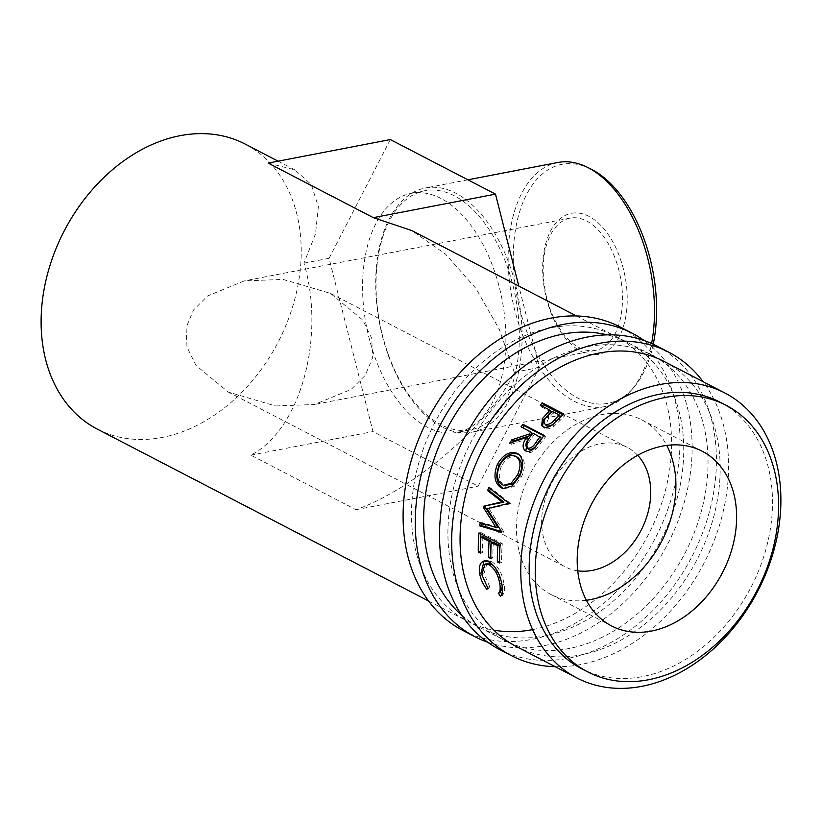 <?xml version="1.0" encoding="UTF-8"?>
<svg xmlns="http://www.w3.org/2000/svg" width="822" height="822" viewBox="0 0 822 822"><rect width="100%" height="100%" fill="white"/><g stroke="black" fill="none" stroke-linecap="round" stroke-linejoin="round"><path stroke-width="0.62" stroke-dasharray="4.11 3.08" d="M499.262 649.339A170.904 128.335 117.4 0 0 568.434 658.258A170.904 128.335 117.4 0 0 708.656 514.49A170.904 128.335 117.4 0 0 656.686 345.939M555.23 666.714A170.904 128.335 117.4 0 0 580.579 664.556A170.904 128.335 117.4 0 0 710.845 548.726A170.904 128.335 117.4 0 0 703.118 381.696M504.03 640.143L516.175 646.441A160.547 120.557 117.4 0 0 581.154 654.826A160.547 120.557 117.4 0 0 712.88 519.771A160.547 120.557 117.4 0 0 664.063 361.433L651.918 355.135A160.547 120.557 117.4 0 0 586.939 346.75A160.547 120.557 117.4 0 0 455.213 481.805A160.547 120.557 117.4 0 0 504.03 640.143A160.547 120.557 117.4 0 0 569.009 648.527A160.547 120.557 117.4 0 0 700.734 513.473A160.547 120.557 117.4 0 0 651.918 355.135M462.827 630.433A170.904 128.335 117.4 0 0 531.998 639.352A170.904 128.335 117.4 0 0 672.232 495.584A170.904 128.335 117.4 0 0 620.261 327.033M487.569 642.177A170.904 128.335 117.4 0 0 544.143 645.66A170.904 128.335 117.4 0 0 681.746 510.503A170.904 128.335 117.4 0 0 644.099 340.503M461.697 615.226A160.547 120.557 117.4 0 0 479.75 627.546A160.547 120.557 117.4 0 0 544.719 635.92A160.547 120.557 117.4 0 0 676.455 500.865A160.547 120.557 117.4 0 0 627.628 342.527A160.547 120.557 117.4 0 0 607.17 334.862M532.584 629.621A160.547 120.557 117.4 0 0 664.31 494.567A160.547 120.557 117.4 0 0 615.483 336.229A160.547 120.557 117.4 0 0 550.504 327.855A160.547 120.557 117.4 0 0 418.778 462.909A160.547 120.557 117.4 0 0 467.605 621.247A160.547 120.557 117.4 0 0 493.817 630.125M580.928 351.333A71.812 40.781 -100.9 0 0 627.032 305.681A71.812 40.781 -100.9 0 0 588.942 216.35A71.812 40.781 -100.9 0 0 542.839 262.002A71.812 40.781 -100.9 0 0 580.928 351.333M586.6 220.974A67.322 38.233 79.1 0 1 622.223 291.019A67.322 38.233 79.1 0 1 595.57 350.357A67.322 38.233 79.1 0 1 579.078 347.521A67.322 38.233 79.1 0 1 543.465 277.476A67.322 38.233 79.1 0 1 570.108 218.138A67.322 38.233 79.1 0 1 586.6 220.974M653.223 344.223A121.707 69.12 79.1 0 1 633.084 388.251A121.707 69.12 79.1 0 1 578.133 398.218A121.707 69.12 79.1 0 1 513.545 247.525A121.707 69.12 79.1 0 1 590.854 169.013M557.799 162.489A124.297 70.589 -100.9 0 0 508.613 272.031A124.297 70.589 -100.9 0 0 574.373 401.352A124.297 70.589 -100.9 0 0 604.817 406.592A124.297 70.589 -100.9 0 0 630.484 391.169A124.297 70.589 -100.9 0 0 651.599 343.483M454.484 195.893A121.707 69.12 -100.9 0 0 424.666 190.766A121.707 69.12 -100.9 0 0 376.497 298.037A121.707 69.12 -100.9 0 0 440.89 424.655A121.707 69.12 -100.9 0 0 470.708 429.783A121.707 69.12 -100.9 0 0 518.867 322.522A121.707 69.12 -100.9 0 0 454.484 195.893M441.948 426.865A124.297 70.589 79.1 0 1 376.188 297.543A124.297 70.589 79.1 0 1 425.385 187.991A124.297 70.589 79.1 0 1 455.83 193.232A124.297 70.589 79.1 0 1 521.59 322.553A124.297 70.589 79.1 0 1 472.403 432.095A124.297 70.589 79.1 0 1 441.948 426.865M275.606 405.976L314.384 404.516L351.169 389.433L365.256 375.315L372.674 357.591L371.719 338.304L362.779 320.025L330.516 293.392L283.128 279.429L244.35 280.877L207.565 295.961L193.478 310.079L186.06 327.814L187.015 347.09L195.955 365.369L228.208 392.012L275.606 405.976M637.677 455.306A67.322 50.553 117.4 0 0 627.196 447.332A67.322 50.553 117.4 0 0 599.947 443.818A67.322 50.553 117.4 0 0 544.709 500.454A67.322 50.553 117.4 0 0 565.187 566.851A67.322 50.553 117.4 0 0 577.743 570.828M441.034 198.482A121.707 69.12 -100.9 0 0 411.226 193.355A121.707 69.12 -100.9 0 0 363.057 300.626A121.707 69.12 -100.9 0 0 427.45 427.245A121.707 69.12 -100.9 0 0 457.258 432.372A121.707 69.12 -100.9 0 0 505.427 325.111A121.707 69.12 -100.9 0 0 441.034 198.482M586.374 600.266A98.404 73.888 -62.6 0 1 550.874 594.429A98.404 73.888 -62.6 0 1 520.953 497.392A98.404 73.888 -62.6 0 1 601.683 414.617A98.404 73.888 -62.6 0 1 641.509 419.744A98.404 73.888 -62.6 0 1 666.724 445.421M581.668 668.759A150.19 112.778 117.4 0 0 642.455 676.598A150.19 112.778 117.4 0 0 765.683 550.257A150.19 112.778 117.4 0 0 720.01 402.133M97.222 429.063A160.547 120.557 117.4 0 0 162.201 437.438A160.547 120.557 117.4 0 0 293.927 302.383A160.547 120.557 117.4 0 0 245.11 144.045M268.147 163.095L294.862 169.866L311.271 184.539L318.371 206.641L315.504 233.88L303.955 263.132C325.944 337.349 300.266 430.091 250.802 455.131L355.967 509.702C414.411 489.316 490.888 422.94 514.295 372.274L499.252 329.221L475.866 288.368L445.688 254.286L411.75 230.52M502.211 586.569L501.862 582.819L494.299 566.296M487.045 563.45L483.911 573.684L489.635 586.466L488.956 588.162C485.083 583.332 482.668 578.143 481.733 572.574L481.558 571.311M481.836 574.66L483.911 573.684M487.6 587.617L489.635 586.466M486.932 589.353L488.956 588.162M484.692 560.84L485.668 560.378L491.279 561.2C498.009 565.865 502.263 573.509 504.061 584.134C505.037 589.754 504.482 593.422 502.396 595.128L501.852 594.265M489.182 561.899L491.279 561.2M501.995 585.1L504.061 584.134M500.372 596.32L502.396 595.128M499.55 563.08L501.646 562.454L499.519 561.354M493.354 542.15A157.958 118.615 117.4 0 0 492.923 557.933L490.806 556.833M490.826 558.559L492.923 557.933M482.997 536.776A157.958 118.615 117.4 0 0 482.576 552.559L480.449 551.459M480.48 553.185L482.576 552.559M478.979 532.944L481.065 532.625A157.958 118.615 117.4 0 0 480.952 533.961M481.065 532.625L502.314 543.65A157.958 118.615 117.4 0 0 501.646 562.454M500.228 543.969L502.314 543.65M498.04 527.323L482.247 522.638L480.171 522.792M482.247 522.638A157.958 118.615 117.4 0 0 482.134 523.367M488.689 487.518L490.621 487.929L510.431 503.393A157.958 118.615 117.4 0 0 510.298 503.824L489.059 508.736L503.783 531.772A157.958 118.615 117.4 0 0 503.711 532.224L501.646 532.348M503.711 532.224L501.492 531.557M503.783 531.772L501.718 531.896M489.059 508.736L487.045 508.633M510.298 503.824L508.335 503.485M510.431 503.393L508.479 503.043M490.621 487.929A157.958 118.615 117.4 0 0 490.333 488.802M518.877 454.422L518.158 453.898M518.764 454.34L518.98 454.474C525.155 458.758 526.018 466.166 521.569 476.668L514.069 486.583L504.02 488.741M519.792 475.887L521.569 476.668M517.901 457.546L517.387 457.248C511.305 455.172 505.962 458.214 501.338 466.351C497.875 475.208 498.82 481.538 504.194 485.34L504.554 485.514M517.387 457.248L515.723 456.241M501.338 466.351L499.56 465.56M504.194 485.34L502.314 484.785M543.804 435.865L545.582 436.79A157.958 118.615 117.4 0 0 541.308 442.4L536.396 448.812C533.108 452.223 530.015 453.292 527.097 452.018L525.741 450.99M534.875 447.579L536.396 448.812M525.505 450.877L527.097 452.018M528.341 438.568L511.284 444.322L509.691 443.192M512.692 442.102A157.958 118.615 117.4 0 0 511.284 444.322M532.204 433.348L520.984 426.865M544.205 435.352L545.582 436.79M541.462 438.157L534.382 434.478L530.509 439.667C527.138 443.736 526.573 446.952 528.813 449.326M532.975 433.081L534.382 434.478M562.906 414.771L564.806 415.757A157.958 118.615 117.4 0 0 559.988 420.474L554.234 426.032C550.534 428.837 547.277 429.587 544.441 428.262L542.458 426.32M553.011 424.419L554.234 426.032M543.137 426.731L544.441 428.262M551.141 411.945L541.328 406.859L540.229 405.112M542.119 406.089A157.958 118.615 117.4 0 0 541.328 406.859M563.748 413.969L564.806 415.757M560.399 416.754L553.319 413.076L549.014 417.34L545.674 425.241M547.853 415.665L549.014 417.34M552.22 411.329L553.319 413.076M390.337 139.565L329.077 258.303L372.983 431.601L478.147 486.172L539.407 367.434L518.795 286.056M303.955 263.132L329.077 258.303M250.802 455.131L372.983 431.601M355.967 509.702L478.147 486.172M514.295 372.274L539.407 367.434M539.859 441.065L541.308 442.4M529.029 438.352L530.509 439.667M558.847 418.768L559.988 420.474M615.483 336.229L627.628 342.527M467.605 621.247L479.75 627.546M595.57 350.357L314.384 404.516M330.516 293.392L627.196 447.332M467.893 179.802L425.385 187.991M424.666 190.766L411.226 193.355M641.509 419.744L702.224 451.247M428.55 600.974L516.175 646.441M278.124 161.184L294.862 169.866M576.438 315.967L664.063 361.433M485.668 560.378L483.634 561.087M503.013 488.535L504.944 489.049M526.399 451.576L524.816 450.446M542.972 427.121L541.688 425.611M550.874 594.429L611.589 625.943M470.708 429.783L457.258 432.372M604.817 406.592L472.403 432.095M228.208 392.012L565.187 566.851M570.108 218.138L244.35 280.877M633.084 388.251L630.484 391.169"/><path stroke-width="1.23" d="M703.118 381.696A170.904 128.335 117.4 0 0 668.831 352.237L656.686 345.939A170.904 128.335 117.4 0 0 587.514 337.02A170.904 128.335 117.4 0 0 447.291 480.788A170.904 128.335 117.4 0 0 499.262 649.339L511.407 655.637A170.904 128.335 117.4 0 0 555.23 666.714M668.831 352.237A170.904 128.335 117.4 0 0 599.659 343.319A170.904 128.335 117.4 0 0 459.436 487.086A170.904 128.335 117.4 0 0 511.407 655.637M724.778 392.937L664.063 361.433A160.547 120.557 117.4 0 0 599.084 353.059A160.547 120.557 117.4 0 0 467.358 488.114A160.547 120.557 117.4 0 0 516.175 646.441L576.89 677.955A160.547 120.557 117.4 0 0 641.869 686.329A160.547 120.557 117.4 0 0 773.594 551.274A160.547 120.557 117.4 0 0 724.778 392.937A160.547 120.557 117.4 0 0 659.799 384.562A160.547 120.557 117.4 0 0 528.073 519.617A160.547 120.557 117.4 0 0 576.89 677.955M644.099 340.503A170.904 128.335 117.4 0 0 632.406 333.331L620.261 327.033A170.904 128.335 117.4 0 0 551.089 318.114A170.904 128.335 117.4 0 0 410.866 461.882A170.904 128.335 117.4 0 0 462.827 630.433L474.972 636.742A170.904 128.335 117.4 0 0 487.569 642.177M632.406 333.331A170.904 128.335 117.4 0 0 563.234 324.413A170.904 128.335 117.4 0 0 423.001 468.191A170.904 128.335 117.4 0 0 474.972 636.742M607.17 334.862A160.547 120.557 117.4 0 0 562.649 334.153A160.547 120.557 117.4 0 0 435.311 455.532A160.547 120.557 117.4 0 0 461.697 615.226M493.817 630.125A160.547 120.557 117.4 0 0 532.584 629.621M651.599 343.483A124.297 70.589 -100.9 0 0 588.244 167.729A124.297 70.589 -100.9 0 0 587.36 167.277L590.854 169.013A121.707 69.12 79.1 0 1 591.727 169.466A121.707 69.12 79.1 0 1 653.223 344.223M587.36 167.277A124.297 70.589 -100.9 0 0 557.799 162.489L467.893 179.802M577.743 570.828A67.322 50.553 117.4 0 0 592.436 570.365A67.322 50.553 117.4 0 0 644.91 521.929A67.322 50.553 117.4 0 0 637.677 455.306M662.398 446.12A98.404 73.888 -62.6 0 1 702.224 451.247A98.404 73.888 -62.6 0 1 732.155 548.295A98.404 73.888 -62.6 0 1 651.414 631.07A98.404 73.888 -62.6 0 1 611.589 625.943A98.404 73.888 -62.6 0 1 581.668 528.895A98.404 73.888 -62.6 0 1 662.398 446.12M666.724 445.421A98.404 73.888 -62.6 0 1 662.984 538.729A98.404 73.888 -62.6 0 1 590.699 599.567A98.404 73.888 -62.6 0 1 586.374 600.266M726.083 405.287L720.01 402.133A150.19 112.778 117.4 0 0 659.223 394.293A150.19 112.778 117.4 0 0 535.995 520.634A150.19 112.778 117.4 0 0 581.668 668.759L587.74 671.903A150.19 112.778 117.4 0 0 648.527 679.743A150.19 112.778 117.4 0 0 771.755 553.401A150.19 112.778 117.4 0 0 726.083 405.287A150.19 112.778 117.4 0 0 665.296 397.447A150.19 112.778 117.4 0 0 542.068 523.789A150.19 112.778 117.4 0 0 587.74 671.903M548.264 411.956A160.547 120.557 117.4 0 1 550.041 410.199L540.229 405.112A160.547 120.557 117.4 0 1 542.489 402.944L563.748 413.969A160.547 120.557 117.4 0 0 558.847 418.768L553.011 424.419C549.26 427.286 545.972 428.057 543.137 426.731L541.688 425.611L542.417 418.624L548.264 411.956L549.384 413.682L543.65 420.237L542.458 426.32M525.505 450.877C521.898 447.795 522.35 443.253 526.871 437.263L509.691 443.192A160.547 120.557 117.4 0 1 511.849 439.811L529.214 434.037A160.547 120.557 117.4 0 1 530.796 431.951L520.984 426.865A160.547 120.557 117.4 0 1 522.956 424.327L544.205 435.352A160.547 120.557 117.4 0 0 539.859 441.065L534.875 447.579C531.546 451.052 528.433 452.151 525.505 450.877L524.816 450.446M501.173 487.816L503.074 488.319C496.426 483.757 495.101 476.102 499.108 465.334C504.831 455.429 511.459 451.802 518.98 454.474L517.336 453.415C523.511 457.72 524.323 465.211 519.792 475.887L512.188 485.997L503.013 488.535L501.173 487.816C494.525 483.223 493.241 475.465 497.32 464.553C503.136 454.474 509.815 450.764 517.336 453.415L518.158 453.898M483.305 506.331A160.547 120.557 117.4 0 0 483.141 507.03L495.974 527.426L480.171 522.792A160.547 120.557 117.4 0 0 479.75 525.895L501.646 532.348A160.547 120.557 117.4 0 1 501.718 531.896L487.045 508.633L508.335 503.485A160.547 120.557 117.4 0 1 508.479 503.043L488.689 487.518A160.547 120.557 117.4 0 0 487.672 490.6L501.985 501.821L483.305 506.331L503.948 502.129L501.985 501.821M497.372 561.95A160.547 120.557 117.4 0 1 497.803 545.911L491.258 542.51A160.547 120.557 117.4 0 0 490.826 558.559L488.648 557.429A160.547 120.557 117.4 0 1 489.08 541.379L480.911 537.146A160.547 120.557 117.4 0 0 480.48 553.185L478.301 552.055A160.547 120.557 117.4 0 1 478.979 532.944L500.228 543.969A160.547 120.557 117.4 0 0 499.55 563.08L497.372 561.95L499.519 561.354M500.372 596.32L498.502 593.279C500.146 591.624 500.577 588.47 499.786 583.795C498.266 574.979 494.731 568.649 489.203 564.786L485.001 564.2L481.836 574.66L487.6 587.617L486.932 589.353C483.048 584.473 480.623 579.212 479.668 573.551C478.794 568.259 479.524 564.467 481.856 562.145L483.634 561.087L489.182 561.899C495.913 566.584 500.177 574.311 501.995 585.1C502.982 590.812 502.448 594.553 500.372 596.32M278.124 161.184L245.11 144.045A160.547 120.557 117.4 0 0 180.131 135.671A160.547 120.557 117.4 0 0 48.406 270.726A160.547 120.557 117.4 0 0 97.222 429.063L428.55 600.974M373.322 217.666L268.147 163.095L390.337 139.565L495.502 194.136L373.322 217.666L411.75 230.52L576.438 315.967M498.502 593.279L500.536 592.128L502.211 586.569M499.786 583.795L501.862 582.819M494.299 566.296L491.299 564.046L487.045 563.45L485.001 564.2M489.203 564.786L491.299 564.046M479.668 573.551L481.733 572.574M481.558 571.311L483.942 561.385L484.692 560.84M481.856 562.145L483.942 561.385M502.396 595.128L500.536 592.128M497.803 545.911L499.889 545.541A157.958 118.615 117.4 0 0 499.468 561.323M499.889 545.541L493.354 542.15L491.258 542.51M490.806 556.833L488.648 557.429M489.08 541.379L491.176 541.02A157.958 118.615 117.4 0 0 490.744 556.802M491.176 541.02L482.997 536.776L480.911 537.146M480.449 551.459L478.301 552.055M480.952 533.961A157.958 118.615 117.4 0 0 480.397 551.428M485.319 506.444A157.958 118.615 117.4 0 0 485.165 507.133L483.141 507.03M485.165 507.133L498.04 527.323L495.974 527.426M482.134 523.367A157.958 118.615 117.4 0 0 481.826 525.7L479.75 525.895M501.492 531.557L481.826 525.7M490.333 488.802A157.958 118.615 117.4 0 0 489.624 490.96L487.672 490.6M503.948 502.129L489.624 490.96M497.32 464.553L499.108 465.334M504.02 488.741L503.074 488.319M504.554 485.514L513.01 483.891L519.319 475.681C523.028 467.009 522.381 460.865 517.387 457.248M515.723 456.241C509.63 454.176 504.246 457.289 499.56 465.56C496.026 474.571 496.95 480.973 502.314 484.785L503.567 485.299L511.14 483.274L517.541 474.9C521.312 466.095 520.706 459.868 515.723 456.241L517.901 457.546M519.319 475.681L517.541 474.9M525.741 450.99L528.341 438.568L526.871 437.263M511.849 439.811L513.401 440.993A157.958 118.615 117.4 0 0 512.692 442.102M513.401 440.993L530.652 435.403L529.214 434.037M530.796 431.951L532.204 433.348A157.958 118.615 117.4 0 0 530.652 435.403M522.956 424.327L524.333 425.765A157.958 118.615 117.4 0 0 522.761 427.779M524.333 425.765L543.804 435.865M528.094 448.781L528.813 449.326C532.091 449.84 534.988 447.887 537.526 443.479A157.958 118.615 117.4 0 1 541.462 438.157L532.975 433.081L529.029 438.352C525.618 442.493 525.022 445.75 527.251 448.144L528.813 449.326M528.382 449.048L527.251 448.144C530.539 448.637 533.468 446.644 536.057 442.174L537.526 443.479M540.054 436.759A160.547 120.557 117.4 0 0 536.057 442.174M542.417 418.624L543.65 420.237M550.041 410.199L551.141 411.945A157.958 118.615 117.4 0 0 549.384 413.682M542.489 402.944L543.558 404.732A157.958 118.615 117.4 0 0 542.119 406.089M543.558 404.732L562.906 414.771M559.309 415.007A160.547 120.557 117.4 0 0 554.788 419.559C551.747 423.381 548.551 424.974 545.212 424.316L546.486 425.878C549.815 426.546 552.97 425.005 555.96 421.234A157.958 118.615 117.4 0 1 560.399 416.754L559.309 415.007L552.22 411.329L547.853 415.665C543.969 419.199 543.085 422.076 545.212 424.316L546.486 425.878M518.795 286.056L495.502 194.136M554.788 419.559L555.96 421.234M505.468 485.853L503.567 485.299"/></g></svg>
